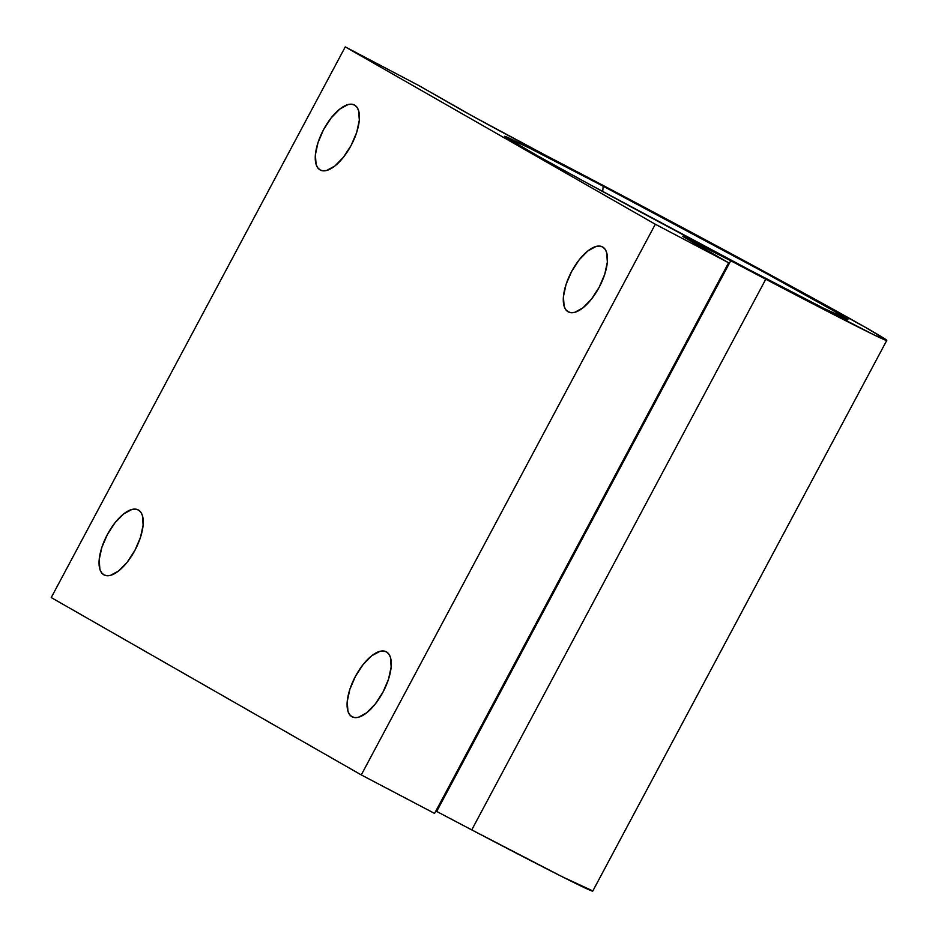 <?xml version="1.0" encoding="UTF-8"?>
<svg xmlns="http://www.w3.org/2000/svg" width="938" height="938" viewBox="0 0 938 938"><rect width="100%" height="100%" fill="white"/><g stroke="black" fill="none" stroke-linecap="round" stroke-linejoin="round"><path stroke-width="1.41" d="M603.169 186.216A194.635 2.72 -151.9 0 1 847.858 319.694A194.635 2.72 -151.9 0 1 749.228 269.769L587.575 183.32L538.037 156.071L504.691 136.585L529.138 147.899L603.169 186.216L764.833 272.665L831.596 309.634L847.718 319.412L823.259 308.086L749.228 269.769A194.635 2.72 -151.9 0 1 504.503 136.362A194.635 2.72 -151.9 0 1 603.169 186.216L602.7 191.551L603.169 186.216M592.523 890.772L562.519 876.889L471.744 829.895A238.709 3.33 28.1 0 1 436.698 811.429A73.445 1.02 28.1 0 0 435.877 810.983L436.698 811.429L730.737 260.752L436.698 811.429A238.709 3.33 28.1 0 0 471.744 829.895L765.771 279.231A238.709 3.33 -151.9 0 1 730.737 260.752L682.723 236.235L728.603 262.757L434.575 813.422L728.603 262.757L655.31 224.241L361.271 774.917L434.575 813.422L361.271 774.917L51.227 597.565L361.271 774.917L655.31 224.241L345.254 46.9L51.227 597.565L345.254 46.9L418.559 85.405L473.303 116.511L544.486 154.711A73.445 1.02 -151.9 0 0 554.405 159.894A73.445 1.02 -151.9 0 1 544.486 154.711A73.445 1.02 -151.9 0 1 458.295 108.14L418.559 85.405L345.254 46.9L655.31 224.241L728.603 262.757L688.867 240.022A73.445 1.02 -151.9 0 1 682.723 236.235A73.445 1.02 -151.9 0 1 730.737 260.752A238.709 3.33 28.1 0 0 765.771 279.231L874.298 335.018L886.551 340.107L866.782 328.124L747.621 262.57L586.637 176.766A238.709 3.33 28.1 0 0 554.405 159.894A238.709 3.33 -151.9 0 1 586.637 176.766A238.709 3.33 -151.9 0 1 886.773 340.435A238.709 3.33 -151.9 0 1 765.771 279.231L471.744 829.895A238.709 3.33 28.1 0 0 592.746 891.1L886.773 340.435M568.088 311.779L568.088 311.779A36.723 15.864 117.7 0 1 571.476 271.762A36.723 15.864 117.7 0 1 602.466 246.882A36.723 15.864 117.7 0 1 602.677 246.999A36.723 15.864 117.7 0 1 599.3 287.028A36.723 15.864 117.7 0 1 568.299 311.897A36.723 15.864 117.7 0 1 568.088 311.779L571.113 312.694L574.677 312.331L582.897 307.875L591.503 299.07L599.159 287.274L604.74 274.283L607.355 262.065L606.64 252.486L605.033 249.156L602.677 246.999L599.663 246.084L596.087 246.448L587.868 250.915L579.274 259.709L571.605 271.516L566.036 284.507L563.41 296.725L564.137 306.304L565.731 309.622L568.088 311.779M351.891 716.691L351.891 716.691A36.723 15.864 117.7 0 1 355.268 676.661A36.723 15.864 117.7 0 1 386.268 651.781A36.723 15.864 117.7 0 1 386.479 651.898A36.723 15.864 117.7 0 1 383.103 691.927A36.723 15.864 117.7 0 1 352.102 716.808A36.723 15.864 117.7 0 1 351.891 716.691L354.916 717.605L358.48 717.242L366.699 712.774L375.294 703.969L382.962 692.174L388.531 679.182L391.158 666.965L390.443 657.386L388.836 654.067L386.479 651.898L383.466 650.984L379.89 651.359L371.671 655.814L363.076 664.62L355.408 676.415L349.839 689.407L347.212 701.624L347.939 711.203L349.534 714.533L351.891 716.691M103.848 574.818L103.848 574.818A36.723 15.864 117.7 0 1 107.237 534.789A36.723 15.864 117.7 0 1 138.226 509.909A36.723 15.864 117.7 0 1 138.449 510.026A36.723 15.864 117.7 0 1 135.06 550.055A36.723 15.864 117.7 0 1 104.071 574.935A36.723 15.864 117.7 0 1 103.848 574.818L106.873 575.733L110.438 575.369L118.669 570.902L127.263 562.096L134.931 550.301L140.501 537.31L143.127 525.092L142.4 515.513L140.806 512.183L138.449 510.026L135.424 509.111L131.859 509.475L123.64 513.942L115.034 522.747L107.366 534.543L101.796 547.534L99.17 559.751L99.897 569.331L101.503 572.649L103.848 574.818M320.057 169.907L320.057 169.907A36.723 15.864 117.7 0 1 323.434 129.89A36.723 15.864 117.7 0 1 354.423 105.009A36.723 15.864 117.7 0 1 354.646 105.126A36.723 15.864 117.7 0 1 351.258 145.144A36.723 15.864 117.7 0 1 320.268 170.024A36.723 15.864 117.7 0 1 320.057 169.907L323.071 170.822L326.647 170.458L334.866 165.991L343.46 157.197L351.129 145.402L356.698 132.399L359.324 120.181L358.597 110.602L357.003 107.284L354.646 105.126L351.621 104.212L348.057 104.575L339.837 109.043L331.231 117.836L323.563 129.632L317.994 142.635L315.379 154.852L316.094 164.431L317.701 167.75L320.057 169.907"/></g></svg>
